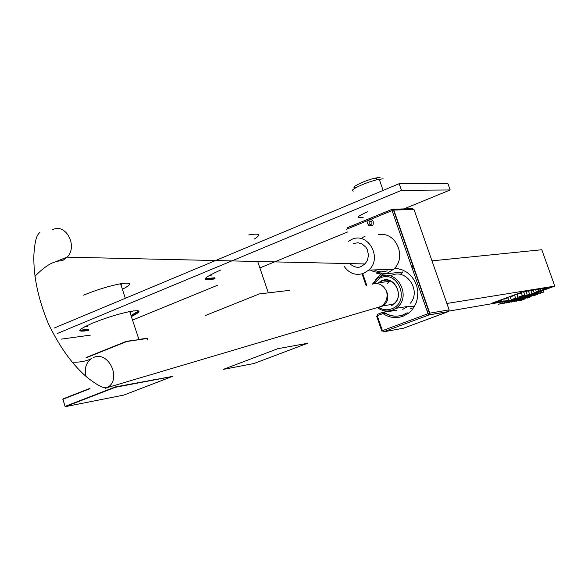 <?xml version="1.0" encoding="UTF-8"?>
<svg xmlns="http://www.w3.org/2000/svg" width="584" height="584" viewBox="0 0 584 584"><rect width="100%" height="100%" fill="white"/><g stroke="black" fill="none" stroke-linecap="round" stroke-linejoin="round"><path stroke-width="0.88" d="M85.169 326.493L87.381 326.069M88.805 330.442L88.527 330.493C75.825 332.435 77.146 329.997 92.498 323.171C105.719 317.864 118.216 313.973 129.991 311.491C141.532 309.586 141.985 311.272 131.371 316.55M215.124 278.831L214.832 278.889C200.546 281.123 202.407 278.21 220.423 270.151M61.152 339.143L90.337 335.136M132.531 320.076L217.306 285.35M259.873 267.917L347.575 231.994M403.953 208.904L450.176 189.968L401.485 190.333L57.254 333.522M363.19 217.27C355.225 218.474 356.707 216.627 367.635 211.744M450.176 189.968L447.986 183.756L399.164 183.704L401.485 190.333M54.078 328.106L399.164 183.704M129.933 312.184L132.269 311.082M254.493 238.944C261.501 234.461 259.566 233.126 248.696 234.943M372.519 284.05L376.957 278.758L379.724 277.02C397.127 267.399 412.851 297.767 395.821 308.315L393.718 309.535C388.141 311.951 382.797 311.389 377.673 307.841M410.442 303.169C421.765 290.022 405.603 267.516 390.886 275.736M373.643 283.736L379.709 278.269C397.135 268.793 410.902 300.607 392.689 308.425C387.973 310.505 383.345 310.214 378.819 307.542M377.614 283.532L380.936 281.116C395.069 273.458 406.194 299.212 391.455 305.556M391.455 305.22L393.069 304.279C405.406 296.489 393.915 274.429 381.213 281.415L379.25 282.634L389.433 281.393L387.331 283.466M390.024 280.977L389.433 281.393M385.294 280.313L384.9 280.831M410.413 308.279L411.713 308.71M543.821 291.993L540.215 293.358L543.821 291.993L542.901 289.416M537.594 294.314L533.674 295.752L537.594 294.314M531.06 296.701L527.148 298.132L531.06 296.701M524.549 299.088L520.658 300.512L524.549 299.088M541.499 292.38L537.886 293.745L541.499 292.38L540.58 289.795M535.258 294.708L531.323 296.146L535.258 294.708M528.702 297.11L524.782 298.541L528.702 297.11M522.176 299.497L518.271 300.928L522.176 299.497M539.163 292.774L535.543 294.146L539.163 292.774L538.236 290.175M532.907 295.11L528.958 296.555L532.907 295.11M526.33 297.512L522.403 298.95L526.33 297.512M519.789 299.913L515.869 301.344L519.789 299.913M536.806 293.168L533.177 294.54L536.806 293.168L535.878 290.562M530.535 295.511L526.578 296.957L530.535 295.511M523.943 297.92L520.001 299.366L523.943 297.92M517.38 300.329L513.453 301.767L517.38 300.329M534.433 293.562L530.798 294.942L534.433 293.562L533.506 290.949M528.148 295.913L524.176 297.365L528.148 295.913M521.534 298.336L517.585 299.782L521.534 298.336M514.949 300.745L511.015 302.191L514.949 300.745M532.046 293.964L528.403 295.343L532.046 293.964L531.111 291.343M525.739 296.322L521.76 297.782L525.739 296.322M519.11 298.752L515.146 300.205L519.11 298.752M512.511 301.169L508.562 302.614L512.511 301.169M529.637 294.365L525.987 295.752L529.637 294.365L528.644 291.584L529.009 291.504L528.702 291.737M523.322 296.73L519.329 298.198L523.322 296.73M516.672 299.169L512.694 300.629L516.672 299.169M510.051 301.599L506.087 303.052L510.051 301.599M527.213 294.774L523.556 296.161L527.213 294.774L526.221 291.978L526.586 291.898L526.272 292.131M520.877 297.147L516.876 298.614L520.877 297.147M514.212 299.592L510.219 301.052L514.212 299.592M507.569 302.023L503.598 303.483L507.569 302.023M524.768 295.183L521.103 296.577L524.768 295.183L523.775 292.38L524.14 292.292L523.826 292.533M518.059 297.643L514.402 299.037L518.059 297.643L517.059 294.847L517.424 294.767L517.117 295.008M511.372 300.096L507.73 301.483L511.372 300.096L510.379 297.307L510.744 297.227L510.438 297.46M504.715 302.541L501.087 303.921L504.715 302.541L503.788 299.913M517.636 294.183L521.366 292.942M522.68 295.504L518.636 296.993L522.68 295.504M510.92 296.657L514.635 295.416M515.942 297.979L511.912 299.461L515.942 297.979M504.233 299.118L507.934 297.884M509.233 300.439L505.226 301.913L509.233 300.439M497.575 301.57L501.262 300.337M502.554 302.892L498.561 304.359L502.554 302.892M509.89 300.118L492.21 303.14L523.082 291.766L548.31 287.686L529.673 294.526M527.534 295.307L525.775 295.949M509.934 300.234L491.29 303.424L523.512 291.562L549.201 287.408L525.79 295.993M431.977 260.851L541.791 249.733L554.8 286.102L446.899 303.468M528.133 295.876L530.673 294.942M534.769 293.445L554.8 286.102M511.986 300.264L510.949 300.446M509.496 300.694L508.452 300.869M506.992 301.125L449.008 311.075M429.649 314.404L428.51 314.601M402.872 316.309L402.456 315.097M126.487 341.304L144.883 338.829L126.692 341.523L86.6 357.642M153.344 379.731L151.49 380.447M254.011 363.496L307.359 343.348L277.823 348.684L223.256 369.402L254.011 363.496M205.269 315.579L259.296 293.927L289.343 290.379M142.102 338.961L138.89 339.377M121.968 284.145L120.742 284.298M121.041 285.196L121.618 285.131M122.939 289.022C132.517 283.882 131.721 282.13 120.567 283.751C108.901 286.021 96.572 289.832 83.563 295.168M138.948 339.567C146.343 338.056 149.095 338.202 147.204 340.005M368.073 220.862L368.533 220.314C372.417 218.993 373.921 220.489 373.037 224.818L372.548 225.387L368.738 225.533L367.518 223.343L368.073 220.862M371.826 223.854L371.577 224.139C369.592 224.803 368.825 224.03 369.278 221.825L369.519 221.54C371.512 220.869 372.278 221.635 371.826 223.854M372.059 284.211C378.483 282.32 383.359 284.78 386.696 291.591C387.98 298.307 385.893 303.403 380.439 306.863L376.622 307.987M105.565 388.338L106.938 387.703C122.348 380.286 108.96 350.312 93.469 357.496M386.696 291.591C388.9 297.438 387.834 302.147 383.513 305.717L378.666 307.556M52.677 229.673C65.598 222.847 78.008 245.63 67.437 256.938L62.736 260.515L56.385 261.377M353.313 243.484L358.014 242.762L362.043 243.929L365.912 247.236L367.351 249.66L368.504 255.266L367.394 260.376L364.978 263.946L361.24 266.435C358.16 268.202 354.247 267.253 349.495 263.596M384.776 280.984L385.367 280.305M343.969 266.092C349.02 273.451 355.576 275.874 363.635 273.37L368.767 270.1C382.797 258.143 368.161 231.673 351.882 239.352L348.254 241.426M376.264 273.1L380.418 273.954L385.462 273.589L387.9 272.845L393.536 269.275C407.084 257.851 396.383 231.717 379.432 234.644M72.131 362.182C79.898 362.438 86.315 361.24 91.381 358.583C85.95 362.744 84.169 368.694 86.045 376.446M413.45 306.344L407.157 306.819L402.77 309.359M374.264 269.918C378.469 272.151 382.783 272.451 387.199 270.823M383.768 271.195C379.162 272.881 374.702 272.502 370.38 270.049M402.989 314.907C396.39 317.156 390.119 316.302 384.17 312.345L382.958 313.579C389.287 317.769 395.967 318.667 402.982 316.272L408.537 313.185L411.391 310.593L414.049 307.126L416.224 302.753L417.596 297.541L417.837 291.774L416.764 285.875L414.392 280.386L410.954 275.75L406.851 272.261L402.507 269.983L398.259 268.793L394.346 268.479M383.089 178.784L377.111 179.741C364.292 182.697 346.655 191.406 354.094 191.026M382.053 234.549L378.461 234.6M362.197 237.754L365.153 236.155M380.067 177.339L374.986 178.142C364.109 180.646 349.13 188.055 355.437 187.763M364.482 264.421L363.752 263.917M392.039 209.327L347.327 227.687L347.283 228.972L392.076 210.583L392.09 209.291L393.813 210.072L392.076 210.583L428.036 313.703L429.78 313.155L393.813 210.072L413.968 209.422L449.14 309.863L429.78 313.155L429.021 314.922L383.411 331.887L403.434 328.208M376.775 179.485L376.264 178.025L375.147 178.266M131.108 315.762C135.634 313.63 138.182 312.017 138.758 310.914M205.196 279.167L214.766 277.772L205.232 278.634C206.364 279.269 209.481 279.072 214.554 278.072L214.846 278.013M205.327 279.356L214.562 278.086M79.76 330.632L88.469 329.412L79.84 330.164M79.855 330.821L88.264 329.704C83.695 330.559 80.884 330.726 79.825 330.208M129.852 311.944L131.298 311.25M209.123 275.517L212.123 274.976M84.14 327.033L87.49 326.405M130.042 312.52L133.415 310.914M86.045 326.054L87.301 325.821M65.408 406.646L123.932 395.047L172.149 376.534L115.252 387.309L65.408 406.646M172.185 376.512L115.406 386.9L65.131 406.376L62.838 399.281L90.038 388.645M89.556 388.528L62.897 398.952L65.05 406.413M115.406 386.9L114.982 387.031M126.319 341.647L126.735 341.516M126.692 341.523L86.096 357.547L126.348 341.333M379.673 277.042L382.622 274.21L402.931 271.94L400.274 274.443M411.625 266.647L413.457 266.362M428.744 310.184L427.167 311.199M413.91 267.676L412.063 267.888L413.903 267.64M403.661 328.164L448.395 311.586L429.021 314.922L428.036 313.703L382.418 330.69L377.249 315.732L382.958 313.579L383.002 312.214L383.929 312.455C389.959 316.404 396.324 317.214 403.018 314.893L407.209 312.754L403.062 314.878M413.968 209.422L412.348 208.641L393.01 209.247M347.246 227.753L392.09 209.291L393.492 210.123L429.466 313.228L429.247 314.805L448.395 311.586L449.14 309.863M403.602 328.193L448.527 311.491M366.84 285.583L362.73 273.699M381.534 272.983L375.468 280.072M382.973 312.228L377.3 314.367L377.249 315.732L376.622 316.09L381.783 331.033L382.418 330.69L383.411 331.887M347.283 228.972L346.648 229.286M362.051 273.896L366.146 285.766M377.257 314.396L383.053 312.199L396.864 310.323M383.038 313.44L385.294 313.082M395.529 310.214L383.52 312.126M131.028 315.521L138.693 310.885M212.875 278.166L214.81 277.904M86.615 329.785L88.513 329.537M209.561 275.268L211.824 275.035M84.417 326.887L85.636 326.77M268.326 292.861L257.697 261.501M395.821 308.315L406.8 306.6M501.203 300.183L502.196 302.979M507.876 297.723L508.868 300.526M514.577 295.256L515.577 298.066M521.308 292.781L522.308 295.592M506.97 301.402L507.219 302.111M513.606 298.964L513.854 299.672M520.264 296.519L520.519 297.227M516.066 298.548L516.314 299.249M522.716 296.11L522.965 296.811M511.92 300.556L512.168 301.249M518.519 298.139L518.767 298.833M525.14 295.701L525.388 296.402M514.365 300.139L514.614 300.826M520.95 297.723L521.191 298.417M527.549 295.3L527.797 295.993M516.796 299.723L517.044 300.402M523.359 297.314L523.6 298.001M529.943 294.898L530.192 295.592M519.212 299.307L519.453 299.986M525.753 296.913L525.994 297.592M532.323 294.504L532.564 295.19M521.607 298.899L521.848 299.57M528.133 296.511L528.374 297.183M534.681 294.11L534.922 294.789M523.987 298.49L524.228 299.161M530.491 296.11L530.732 296.781M537.024 293.716L537.265 294.394M115.362 386.915L172.243 376.461L123.954 395.039M89.549 388.528L62.795 399.047M120.567 283.751L125.348 298.285M129.721 311.542L138.919 339.465M393.076 304.271L383.513 305.717L106.938 387.703M39.843 232.49C36.748 235.06 35.018 239.557 33.887 254.712C33.266 275.641 38.04 298.512 48.216 323.324C59.831 347.568 73.234 365.942 88.418 378.439C100.025 387.024 103.149 387.827 106.741 387.805M67.437 256.938L54.765 262.136C49.509 263.53 42.895 268.253 34.931 276.29M364.978 263.946L67.248 257.157M368.767 270.1L393.536 269.275M379.235 179.266L383.119 190.421M374.986 178.142L377.111 179.741M379.593 277.086L382.622 274.21M385.418 313.155L382.973 313.55"/></g></svg>
